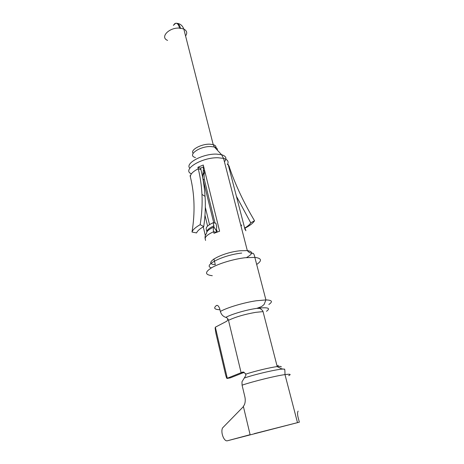 <?xml version="1.0" encoding="UTF-8"?>
<svg xmlns="http://www.w3.org/2000/svg" width="464" height="464" viewBox="0 0 464 464"><rect width="100%" height="100%" fill="white"/><g stroke="black" fill="none" stroke-linecap="round" stroke-linejoin="round"><path stroke-width="0.7" d="M206.921 231.843L206.196 228.845C205.987 227.018 208.336 224.965 213.237 222.685L213.927 226.989C208.817 229.344 206.376 231.449 206.59 233.317C205.227 234.975 204.763 236.837 205.198 238.89L205.569 240.445M213.237 222.685L215.899 223.259L216.665 226.374L216.328 232.36M216.392 230.84L213.927 226.989C213.249 228.068 213.144 229.651 213.62 231.727L216.305 232.255M203.696 166.773L200.581 168.125L197.896 167.26L203.267 165.022L219.605 231.205L214.008 233.311L213.62 231.727C207.739 234.413 204.931 236.802 205.198 238.89M202.658 177.451L203.331 170.433L204.67 170.7L204.015 173.211L204.218 179.023L215.035 223.074M216.752 230.057L217.233 232.023M213.747 222.795L202.907 178.791M204.984 215.29L207.599 226.107M200.581 168.125L200.947 169.604C203.122 178.425 204.491 187.352 205.053 196.382C205.703 205.836 205.262 215.905 203.737 226.577C199.682 228.856 197.299 230.973 196.591 232.928L191.997 232.035C192.775 229.779 195.495 227.325 200.158 224.669L203.737 226.577M205.337 235.532L203.255 226.85M190.072 175.647L190.426 177.109C194.648 194.474 195.17 212.785 191.997 232.035M200.158 224.669C201.857 214.333 202.455 204.241 201.962 194.404C201.55 185.704 200.315 177.155 198.256 168.751L197.896 167.26M244.342 226.89L245.729 230.045M228.7 166.559L229.222 166.437L228.143 164.407L244.946 229.216L245.914 230.765M229.222 166.437L229.651 168.043C235.695 185.501 243.989 203.07 254.533 220.748C253.17 223.051 250.166 225.434 245.526 227.888L245.091 228.079M244.992 227.882C247.909 226.13 249.829 224.448 250.751 222.836L254.533 220.748M229.129 168.206L229.651 168.043M250.751 222.836L236.408 196.272M203.278 180.073L204.218 179.023M205.256 173.078L204.015 173.211L202.727 175.056M203.331 170.433L203.412 166.883M175.456 23.478L173.362 25.369L174.8 23.629C176.807 22.469 178.402 23.96 179.591 28.107L180.189 28.559L180.484 28.182C179.597 24.928 178.24 23.287 176.424 23.246M227.29 378.23L227.122 378.45C226.768 378.653 226.194 377.157 225.4 373.949L215.951 333.512L215.134 328.251L215.342 327.184L227.29 378.23L241.112 372.696L228.497 320.322C228.056 318.785 227.151 317.799 225.788 317.359C223.051 316.483 221.247 314.511 220.365 311.431L219.82 309.152C218.846 306.17 217.703 304.958 216.386 305.521C213.272 308.125 214.461 309.534 219.965 309.749M215.342 327.184L226.699 321.262L227.331 320.636L227.836 318.861M227.122 378.45L230.422 377.829L244.232 372.325M254.295 433.649L299.35 422.17L227.499 440.748C224.037 442.001 220.301 432.083 222.598 427.889L243.014 407.027L244.453 404.62C245.34 402.305 245.479 399.719 244.876 396.848L242.075 385.161L241.964 381.826L245.926 375.277L245.352 373.433L242.631 372.116L241.112 372.696L243.925 372.174M277.054 365.968L278.371 365.371M299.35 422.17L297.963 416.852C297.378 414.056 297.436 412.142 298.126 411.116M227.499 440.748L250.108 434.687L243.409 406.568M191.4 173.832C181.47 169.847 201.504 157.313 217.929 157.748L223.549 158.375C227.841 159.633 229.083 161.745 227.285 164.72M246.546 257.561C253.008 253.878 253.269 251.552 247.318 250.589L239.998 250.775C221.137 252.607 201.654 263.999 215.302 264.689L213.904 258.9M200.947 169.604L198.256 168.751C192.63 171.692 190.02 174.476 190.426 177.109M229.558 167.73L229.036 167.852M241.669 224.912L241.06 226.299M214.003 225.817C209.183 228.033 206.828 230.04 206.921 231.838M204.607 170.885L203.267 170.775M224.425 161.762C227.111 158.462 226.159 156.107 221.566 154.698L216.323 154.1C202.664 153.688 184.666 163.467 189.822 168.177M195.472 157.545C186.621 155.498 199.381 146.131 210.836 146.554L214.374 146.984C216.618 147.633 217.61 148.7 217.355 150.179M215.667 148.37C216.468 146.636 215.65 145.389 213.214 144.623L209.798 144.176C201.214 143.84 189.938 150.069 193.128 153.253M180.218 28.559L180.484 28.182L183.825 29.064C186.963 30.752 187.543 33.048 185.577 35.954M167.579 40.403C159.622 37.282 169.151 27.237 179.591 28.107M211.451 267.838C202.066 265.588 223.404 254.875 241.732 253.071M212.292 275.697C204.734 274.816 204.641 272.09 212.002 267.519C219.484 263.303 234.024 258.999 245.247 257.717L254.835 257.375C261.661 258.233 262.282 260.6 256.685 264.468M268.842 304.465C273.058 301.623 272.084 300.109 265.918 299.924L256.261 300.771C243.936 302.557 227.25 307.533 220.365 311.431M255.913 261.51L255.647 260.484M243.293 372.024L242.631 372.116M228.497 320.322C235.555 316.958 244.609 314.302 255.652 312.353L263.042 311.605L277.217 366.601C270.442 367.372 254.736 371.148 245.74 374.17M225.788 317.359C231.635 314.174 245.555 310.056 255.855 308.502L256.836 308.351C267.838 307.029 271.051 308.009 266.481 311.292M216.386 305.521L217.372 305.405M281.155 366.954C281.59 366.357 280.279 366.241 277.217 366.601L281.555 368.799L283.637 369.135M244.487 377.963C258.054 373.34 283.962 367.761 284.275 369.327C284.728 368.358 284.966 370.121 284.989 374.599C290.226 373.903 291.473 374.245 288.724 375.625M242.075 385.161C253.431 381.321 275.767 375.828 284.989 374.599L297.482 422.617M209.531 224.646L205.32 207.292M252.242 253.298C250.885 252.741 249.881 253.611 247.318 250.589L223.549 158.375L221.566 154.698L214.374 146.984L213.214 144.623L183.825 29.064C182.503 25.659 180.334 23.763 177.318 23.386M201.962 194.404L205.053 196.382M252.752 253.419C251.993 253.089 254.057 252.422 254.835 257.375L265.918 299.924L264.086 304.517L261.545 306.617L256.836 308.351L259.91 308.421C261.899 309.778 262.943 310.839 263.042 311.605"/></g></svg>
